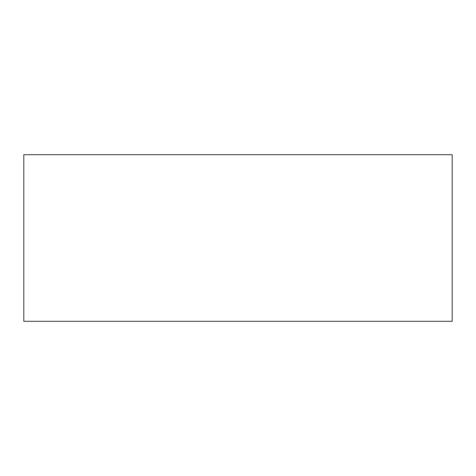 <?xml version="1.0" encoding="UTF-8"?>
<svg xmlns="http://www.w3.org/2000/svg" width="476" height="476" viewBox="0 0 476 476"><rect width="100%" height="100%" fill="white"/><g stroke="black" fill="none" stroke-linecap="round" stroke-linejoin="round"><path stroke-width="0.71" d="M452.2 154.7L23.8 154.7L23.8 321.3L452.2 321.3L452.2 154.7"/></g></svg>
